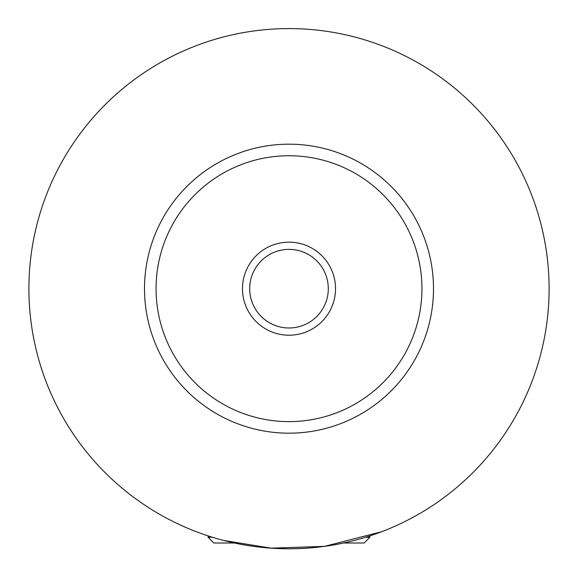<?xml version="1.0" encoding="UTF-8"?>
<svg xmlns="http://www.w3.org/2000/svg" width="578" height="578" viewBox="0 0 578 578"><rect width="100%" height="100%" fill="white"/><g stroke="black" fill="none" stroke-linecap="round" stroke-linejoin="round"><path stroke-width="0.87" d="M365.679 537.222L369.92 537.222L364.14 543.002L343.527 543.002M234.473 543.002L213.86 543.002L208.08 537.222L212.321 537.222M235.087 543.139C251.481 546.723 269.456 548.609 289 548.782C308.544 548.609 326.519 546.723 342.913 543.139M223.607 540.43L271.089 548.154L324.496 546.355L381.48 531.789M335.529 288.682A46.529 46.529 0 0 0 289 242.153A46.529 46.529 0 0 0 242.471 288.682A46.529 46.529 0 0 0 289 335.211A46.529 46.529 0 0 0 335.529 288.682M249.696 288.682A39.304 39.304 0 0 0 289 327.986A39.304 39.304 0 0 0 328.304 288.682A39.304 39.304 0 0 0 289 249.378A39.304 39.304 0 0 0 249.696 288.682M433.5 288.682A144.5 144.5 0 0 1 289 433.182A144.5 144.5 0 0 1 144.5 288.682A144.5 144.5 0 0 1 289 144.182A144.5 144.5 0 0 1 433.5 288.682M549.1 288.682A260.1 260.1 0 0 1 289 548.782A260.1 260.1 0 0 1 28.9 288.682A260.1 260.1 0 0 1 289 28.582A260.1 260.1 0 0 1 549.1 288.682M421.94 288.682A132.94 132.94 0 0 0 289 155.742A132.94 132.94 0 0 0 156.06 288.682A132.94 132.94 0 0 0 289 421.622A132.94 132.94 0 0 0 421.94 288.682M208.08 535.878L208.08 537.222M369.92 535.878L369.92 537.222"/></g></svg>
